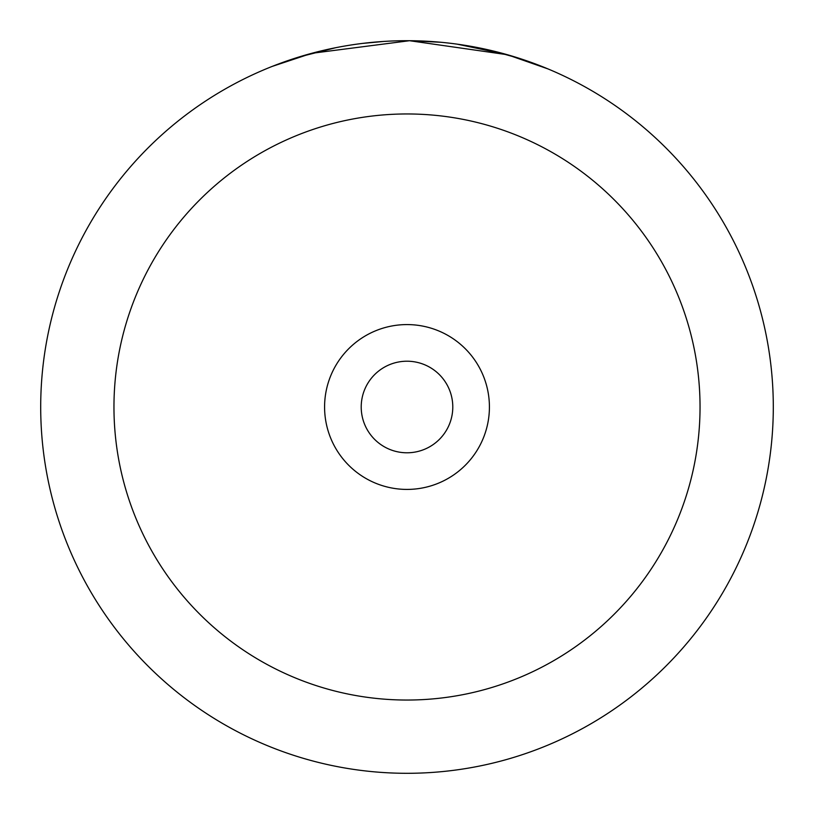 <?xml version="1.0" encoding="UTF-8"?>
<svg xmlns="http://www.w3.org/2000/svg" width="814" height="814" viewBox="0 0 814 814"><rect width="100%" height="100%" fill="white"/><g stroke="black" fill="none" stroke-linecap="round" stroke-linejoin="round"><path stroke-width="1.22" d="M298.85 57.031L335.816 47.68M362.729 43.386L383.842 41.433M547.883 68.875L507.366 54.721L409.534 40.71L311.65 53.327L272.191 66.412M324.583 407A82.418 82.418 0 0 0 407 489.418A82.418 82.418 0 0 0 489.418 407A82.418 82.418 0 0 0 407 324.583A82.418 82.418 0 0 0 324.583 407M361.213 407A45.788 45.788 0 0 0 407 452.788A45.788 45.788 0 0 0 452.788 407A45.788 45.788 0 0 0 407 361.213A45.788 45.788 0 0 0 361.213 407M40.7 407A366.3 366.3 0 0 1 407 40.7A366.3 366.3 0 0 1 773.3 407A366.3 366.3 0 0 1 407 773.3A366.3 366.3 0 0 1 40.7 407A366.3 366.3 0 0 0 407 773.3A366.3 366.3 0 0 0 773.3 407M310.053 53.765L310.572 53.622M409.534 40.71L440.964 42.277M463.319 45.055L482.041 48.474M490.577 50.366L520.217 58.639M518.518 58.089L507.61 54.792M506.227 54.396L457.153 44.149M700.04 407A293.04 293.04 0 0 0 407 113.96A293.04 293.04 0 0 0 113.96 407A293.04 293.04 0 0 0 407 700.04A293.04 293.04 0 0 0 700.04 407"/></g></svg>
